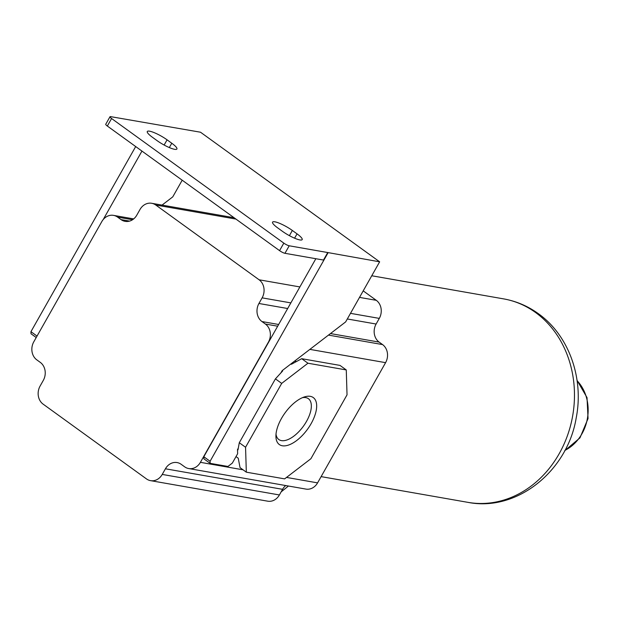 <?xml version="1.0" encoding="UTF-8"?>
<svg xmlns="http://www.w3.org/2000/svg" width="619" height="619" viewBox="0 0 619 619"><rect width="100%" height="100%" fill="white"/><g stroke="black" fill="none" stroke-linecap="round" stroke-linejoin="round"><path stroke-width="0.93" d="M347.305 318.978L376.112 324.031L379.3 318.39A13.216 11.289 -80.1 0 0 376.282 300.323L363.206 290.868M165.42 468.792A13.216 11.289 -80.1 0 1 177.096 462.571A13.216 11.289 -80.1 0 1 181.189 464.32L184.632 466.811A13.216 11.289 -80.1 0 0 188.725 468.552A13.216 11.289 -80.1 0 0 200.401 462.331L268.422 342.114A13.216 11.289 -80.1 0 0 265.404 324.047L261.961 321.555A13.216 11.289 -80.1 0 1 258.935 303.488L262.123 297.855A13.216 11.289 -80.1 0 0 259.106 279.788L155.764 205.021A13.216 11.289 -80.1 0 0 151.67 203.28A13.216 11.289 -80.1 0 0 139.995 209.501L136.807 215.133A13.216 11.289 -80.1 0 1 125.131 221.354A13.216 11.289 -80.1 0 1 121.03 219.606L117.587 217.114A13.216 11.289 -80.1 0 0 113.494 215.366A13.216 11.289 -80.1 0 0 101.818 221.587L33.797 341.804A13.216 11.289 -80.1 0 0 36.815 359.871L40.266 362.363A13.216 11.289 -80.1 0 1 43.284 380.43L40.096 386.063A13.216 11.289 -80.1 0 0 43.113 404.13L146.455 478.897A13.216 11.289 -80.1 0 0 150.556 480.646A13.216 11.289 -80.1 0 0 162.232 474.425L165.42 468.792L282.589 489.327A13.216 11.289 -80.1 0 1 285.715 485.551M376.112 324.031A13.216 11.289 -80.1 0 0 379.13 342.098L382.573 344.59A13.216 11.289 -80.1 0 1 385.591 362.657L317.578 482.874A13.216 11.289 -80.1 0 1 305.902 489.087L188.725 468.552M150.556 480.646L267.725 501.181A13.216 11.289 -80.1 0 0 279.401 494.96L282.589 489.327M162.046 205.098L172.771 196.857L182.195 180.199M141.952 151.082L103.218 219.544M280.887 372.901L282.148 370.665L345.642 321.919L379.648 261.814L200.517 132.218L110.7 116.651A4.403 0.874 -150.5 0 0 109.996 116.743L105.741 124.257A4.403 0.874 -150.5 0 0 107.327 126.036L111.575 118.515A4.403 0.874 -150.5 0 1 109.996 116.743M379.648 261.814L327.737 252.544L323.482 260.057L284.949 253.303A4.403 0.874 -150.5 0 1 279.564 250.641L107.327 126.036M315.852 258.719L203.821 456.737L203.883 458.818L210.143 463.345L227.947 466.463L232.326 463.105L237.642 453.712L237.51 449.556L238.3 448.171M294.543 361.148L296.524 361.496M328.047 252.769L210.081 461.271L203.821 456.737M327.737 252.544L289.205 245.789A4.403 0.874 -150.5 0 1 283.819 243.128L111.575 118.515M157.125 140.668L152.429 137.271A14.314 2.855 -150.5 0 1 147.291 131.499A14.314 2.855 -150.5 0 1 167.076 139.832L171.773 143.237A14.314 2.855 -150.5 0 1 176.91 149.001A14.314 2.855 -150.5 0 1 157.125 140.668M282.396 231.289L277.699 227.893A14.314 2.855 -150.5 0 1 272.561 222.128A14.314 2.855 -150.5 0 1 292.346 230.461L297.043 233.858A14.314 2.855 -150.5 0 1 302.18 239.623A14.314 2.855 -150.5 0 1 282.396 231.289M135.685 146.556L30.95 331.676L37.039 336.078M30.95 331.676L31.012 333.757L36.219 337.525M210.081 461.271L210.143 463.345M307.96 363.221L281.691 383.393L245.557 447.258L246.323 472.173L284.624 478.882L310.9 458.718L347.035 394.845L346.269 369.938L307.96 363.221L301.701 358.695L291.371 364.282L290.907 363.941M346.269 369.938L340.001 365.403L301.701 358.695M236.009 456.59L238.238 458.207L240.056 467.639L246.323 472.173M245.557 447.258L239.29 442.732L237.982 449.897L237.51 449.556M282.148 370.665L282.62 371.005L275.424 378.867L239.29 442.732M281.691 383.393L275.424 378.867M310.274 396.338A28.977 13.897 125.9 0 0 304.362 396.941A28.977 13.897 125.9 0 0 275.919 436.263A28.977 13.897 125.9 0 0 282.31 445.765A28.977 13.897 125.9 0 0 311.117 423.651A28.977 13.897 125.9 0 0 310.274 396.338M276.012 434.159A25.209 12.086 125.9 0 0 278.836 439.536A25.209 12.086 125.9 0 0 281.452 440.612A25.209 12.086 125.9 0 0 305.035 423.822A25.209 12.086 125.9 0 0 308.386 398.69A25.209 12.086 125.9 0 0 305.778 397.615A25.209 12.086 125.9 0 0 302.389 397.692M281.142 491.881L288.439 486.031M262.123 297.855L290.86 302.892M350.493 313.346L379.3 318.39M258.935 303.488L287.673 308.525M261.961 321.555L278.643 324.48M330.469 333.564L379.13 342.098M117.587 217.114L132.543 219.737M121.03 219.606L129.572 221.099M162.232 474.425L279.401 494.96M265.404 324.047L277.676 326.198M328.472 335.103L382.573 344.59M309.871 349.379L385.591 362.657M200.401 462.331L243.058 469.813M286.527 477.427L317.578 482.874M294.59 238.191L297.043 233.858M289.398 235.661L292.346 230.461M169.32 147.57L171.773 143.237M164.136 145.039L167.076 139.832M279.564 250.641L283.819 243.128M284.949 253.303L289.205 245.789M371.756 275.764L503.556 298.869A103.296 88.269 99.9 0 1 535.567 312.51A103.296 88.269 99.9 0 1 567.499 435.466A103.296 88.269 99.9 0 1 467.894 502.349L321.114 476.622M577.094 380.693A41.844 35.763 99.9 0 1 564.876 450.415M259.106 279.788L299.89 286.937M359.523 297.391L376.282 300.323M155.764 205.021L235.932 219.072M133.673 218.902L113.494 215.366M503.556 298.869C516.192 301.128 527.775 306.049 538.306 313.64C569.124 335.467 584.042 378.449 576.196 417.949C567.584 470.765 517.136 512.106 467.894 502.349M577.047 380.345L587.021 397.607L588.05 418.545L579.957 437.881L564.714 450.725M234.059 217.718L151.67 203.28"/></g></svg>
